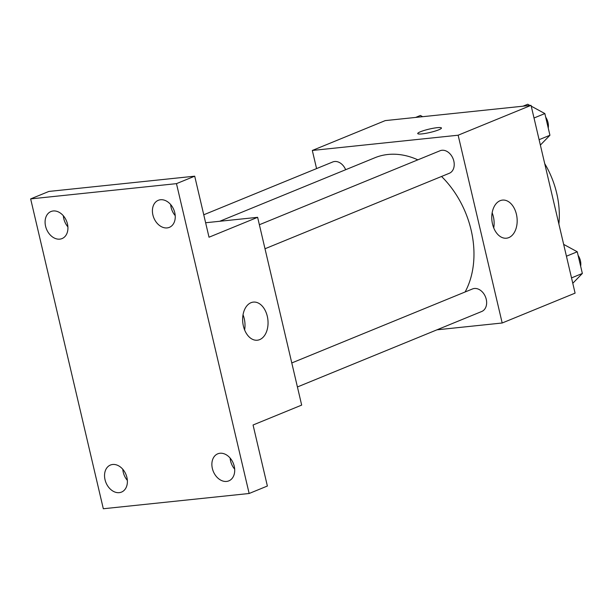 <?xml version="1.0" encoding="UTF-8"?>
<svg xmlns="http://www.w3.org/2000/svg" width="613" height="613" viewBox="0 0 613 613"><rect width="100%" height="100%" fill="white"/><g stroke="black" fill="none" stroke-linecap="round" stroke-linejoin="round"><path stroke-width="0.92" d="M544.719 163.633A77.943 57.591 67.7 0 1 558.88 224.013M316.569 168.598L312.316 150.461L385.232 120.608L531.05 105.352L575.094 293.137L502.185 322.997L436.985 329.817M417.851 159.847A85.353 63.062 -112.3 0 0 387.96 154.476A85.353 63.062 -112.3 0 0 374.911 157.74L219.753 221.27M465.106 291.98A85.353 63.062 -112.3 0 0 441.544 176.467M312.316 150.461L458.141 135.212L502.185 322.997M297.42 386.964L481.734 311.488A12.176 8.996 -112.3 0 0 485.894 298.025A12.176 8.996 -112.3 0 0 474.37 288.485A12.176 8.996 -112.3 0 0 472.508 288.953L291.788 362.95M345.663 169.717A12.176 8.996 -112.3 0 0 334.621 161.503A12.176 8.996 -112.3 0 0 332.759 161.962L203.754 214.788M259.368 224.741L440.088 150.737A12.176 8.996 67.7 0 1 453.03 158.598A12.176 8.996 67.7 0 1 449.321 173.28L265 248.755M458.141 135.212L531.05 105.352M500.131 200.689A19.156 12.62 -96 0 1 502.476 200.099A19.156 12.62 -96 0 1 517.02 217.837A19.156 12.62 -96 0 1 506.461 238.204A19.156 12.62 -96 0 1 492.162 222.266A19.156 12.62 -96 0 1 500.131 200.689M421.989 133.895A12.176 1.732 166.8 0 1 417.729 133.565A12.176 1.732 166.8 0 1 429.192 129.098A12.176 1.732 166.8 0 1 441.444 128.002A12.176 1.732 166.8 0 1 434.793 131.19A12.176 1.732 166.8 0 1 421.989 133.895M417.729 133.573A12.176 1.732 166.8 0 1 429.192 129.105A12.176 1.732 166.8 0 1 441.444 128.01M492.155 212.788A19.156 12.62 -96 0 1 493.733 227.921M205.623 222.749L257.629 217.316L301.673 405.101L253.062 425.001L267.375 486.032L249.146 493.496L103.321 508.752L30.65 198.903L48.879 191.44L194.704 176.184L209.018 237.216L257.629 217.316M30.65 198.903L176.475 183.647L194.704 176.184M176.475 183.647L249.146 493.496M251.016 302.692A19.156 12.62 -96 0 1 253.353 302.102A19.156 12.62 -96 0 1 267.896 319.848A19.156 12.62 -96 0 1 257.337 340.215A19.156 12.62 -96 0 1 243.039 324.277A19.156 12.62 -96 0 1 251.016 302.692M243.032 314.798A19.156 12.62 -96 0 1 244.618 329.924M122.807 469.29A14.612 10.796 -112.3 0 0 127.351 480.377M230.136 458.064A14.612 10.796 -112.3 0 0 234.679 469.152M63.346 215.776A14.612 10.796 -112.3 0 0 67.89 226.871M170.675 204.55A14.612 10.796 -112.3 0 0 175.218 215.646M212.359 468.485A14.612 10.796 67.7 0 1 217.753 453.819A14.612 10.796 67.7 0 1 234.227 466.202A14.612 10.796 67.7 0 1 228.833 480.868A14.612 10.796 67.7 0 1 212.359 468.485M152.898 214.971A14.612 10.796 67.7 0 1 158.292 200.305A14.612 10.796 67.7 0 1 174.766 212.688A14.612 10.796 67.7 0 1 169.372 227.354A14.612 10.796 67.7 0 1 152.898 214.971M45.569 226.197A14.612 10.796 67.7 0 1 50.971 211.531A14.612 10.796 67.7 0 1 67.445 223.914A14.612 10.796 67.7 0 1 62.043 238.58A14.612 10.796 67.7 0 1 45.569 226.197M105.03 479.711A14.612 10.796 67.7 0 1 110.424 465.045A14.612 10.796 67.7 0 1 126.906 477.427A14.612 10.796 67.7 0 1 121.504 492.093A14.612 10.796 67.7 0 1 105.03 479.711M522.966 106.202L527.724 104.248L529.961 105.467M531.241 106.164L544.85 113.566L549.93 135.251L540.367 145.074M534.015 118.002L544.85 113.566M539.103 139.687L549.93 135.251M548.237 128.025A12.176 8.996 -112.3 0 0 545.693 117.175M563.661 244.38L577.262 251.782L582.35 273.459L572.787 283.283M566.435 256.211L577.262 251.782M571.523 277.896L582.35 273.459M580.657 266.234A12.176 8.996 -112.3 0 0 578.113 255.391M415.637 117.428L420.395 115.474L422.633 116.692"/></g></svg>
